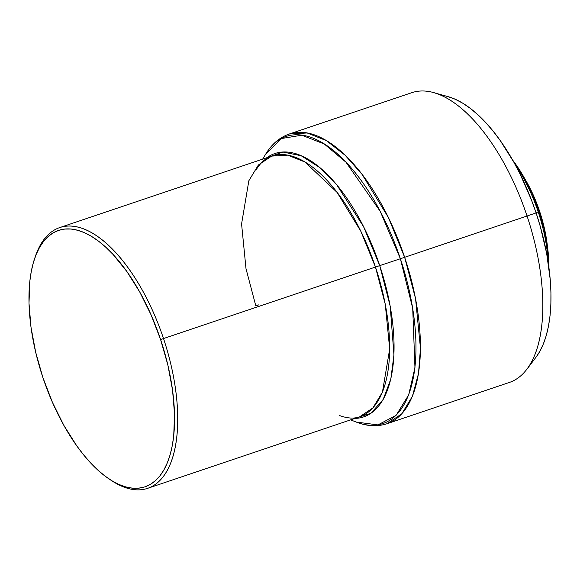 <?xml version="1.0" encoding="UTF-8"?>
<svg xmlns="http://www.w3.org/2000/svg" width="580" height="580" viewBox="0 0 580 580"><rect width="100%" height="100%" fill="white"/><g stroke="black" fill="none" stroke-linecap="round" stroke-linejoin="round"><path stroke-width="0.87" d="M524.429 178.075L533.832 196.315L539.632 211.367L544.054 226.867L547.418 246.225A82.556 37.729 -108.6 0 0 539.632 211.367L539.132 211.54L539.632 211.367A82.556 37.729 -108.6 0 0 524.429 178.082M538.218 211.925L539.154 211.599A94.779 43.326 -108.6 0 0 512.604 160L524.509 178.219L532.498 194.322L539.154 211.599L538.218 211.925A97.078 44.37 -108.6 0 0 515.627 165.438A97.078 44.37 71.4 0 1 538.218 211.925L536.014 212.671L538.218 211.925A97.078 44.37 71.4 0 1 548.071 261.609A97.078 44.37 -108.6 0 0 538.218 211.925M339.256 415.432C347.173 418.397 353.959 418.869 359.614 416.832L372.897 407.907L382.43 392.16L389.688 348.979L385.272 304.261L375.463 267.061L379.733 265.625L363.566 226.671L336.915 185.093L319.754 167.584L301.18 155.744L282.902 152.04L266.909 157.695A138.961 63.517 71.4 0 1 379.733 265.625L400.374 258.738L412.713 308.357L414.954 367.647L408.639 394.987L396.096 415.345L377.921 424.901L356.243 422.066C366.988 426.314 377.254 426.858 387.048 423.712L401.802 413.801L412.402 396.299L418.492 373.578L420.464 348.319L415.555 298.627L404.651 257.302A152.874 69.875 71.4 0 1 387.048 423.712L509.443 382.423A152.874 69.875 -108.6 0 0 527.053 216.014L536.094 212.911A144.05 65.837 -108.6 0 0 447.999 96.628L433.557 92.604A152.874 69.875 71.4 0 1 527.053 216.014A152.874 69.875 -108.6 0 0 411.713 92.713L289.318 134.002A152.874 69.875 71.4 0 1 404.651 257.302L527.053 216.014L404.651 257.302L388.353 217.457L362.087 174.406L345.1 155.222L326.351 140.606L307.175 132.972L289.318 134.002C279.618 137.424 271.781 144.079 265.8 153.968L281.401 138.547L301.767 135.198L324.242 143.985L345.97 162.204L380.219 211.367L400.374 258.738L404.651 257.302L400.374 258.738A151.503 69.252 -108.6 0 0 265.8 153.968L262.653 159.13M350.61 419.869L356.243 422.066A151.503 69.252 -108.6 0 0 400.374 258.738L379.733 265.625L390.202 306.182L393.943 354.945L390.818 378.994L383.199 399.424L370.939 413.293L354.858 418.434A138.961 63.517 71.4 0 0 379.733 265.625L375.463 267.061A137.59 62.886 -108.6 0 0 271.657 156.093L258.375 165.01L248.842 180.764L241.577 223.945L246 268.663L255.809 305.863L258.898 304.812M34.952 257.629A137.59 62.886 71.4 0 1 59.718 227.585A137.59 62.886 71.4 0 1 163.516 338.553L375.463 267.061L163.516 338.553A137.59 62.886 -108.6 0 0 95.011 234.748A137.59 62.886 -108.6 0 0 35.344 256.447L34.553 258.789A135.292 61.842 71.4 0 1 93.221 237.452A135.292 61.842 71.4 0 1 160.588 339.532L163.516 338.553L160.588 339.532L167.838 364.929L172.543 390.079L174.529 414.026L173.717 435.841L172.267 445.686L170.143 454.684L167.352 462.767L163.937 469.843L159.921 475.846L155.346 480.718L150.249 484.423L144.696 486.91L138.721 488.157L132.392 488.164L125.766 486.917L118.915 484.445L111.889 480.748L104.777 475.883L97.628 469.887L90.523 462.818L83.52 454.749L76.698 445.745L63.843 425.328L52.439 402.346L42.934 377.682A135.292 61.842 71.4 0 1 34.553 258.789M42.934 377.682L35.692 352.285L30.986 327.135L29 303.188L29.812 281.373L31.262 271.527L33.386 262.523L36.17 254.446L39.592 247.37L43.609 241.367L48.183 236.495L53.273 232.79L58.834 230.304L64.808 229.056L71.137 229.049L77.756 230.289L84.615 232.768L91.633 236.459L98.752 241.331L105.901 247.326L113.006 254.395L126.824 271.462L139.686 291.885L151.083 314.868L160.588 339.532A135.292 61.842 71.4 0 1 168.193 460.614A135.292 61.842 71.4 0 1 108.75 478.739A135.292 61.842 71.4 0 1 42.934 377.682M108.75 478.739L110.802 480.124A137.59 62.886 -108.6 0 0 171.252 461.687A137.59 62.886 -108.6 0 0 163.516 338.553A137.59 62.886 71.4 0 1 147.675 488.324A137.59 62.886 71.4 0 1 109.772 479.413M147.675 488.324L359.614 416.832A137.59 62.886 -108.6 0 0 375.463 267.061L360.789 231.202L337.147 192.458L304.986 162.037L287.731 155.165L271.657 156.093L59.718 227.585M527.053 216.014A152.874 69.875 71.4 0 1 526.886 369.271L535.942 357.324A144.05 65.837 -108.6 0 0 536.094 212.911L527.053 216.014M535.92 357.352L539.661 351.654L543.3 344.121L546.266 335.515L548.528 325.931L550.072 315.455L550.877 304.181L550.935 292.226L550.246 279.705L546.664 253.438L540.277 226.396L536.094 212.911L531.316 199.621L520.13 174.131L513.837 162.182L500.149 140.44L492.884 130.862L485.431 122.264L477.862 114.738L470.257 108.351L462.68 103.175L455.206 99.245L447.905 96.606M548.963 267.771A94.779 43.326 -108.6 0 0 539.154 211.599L544.228 229.39L547.527 247.015L548.963 267.771M256.309 169.534C260.804 162.378 265.923 157.898 271.657 156.093"/></g></svg>

